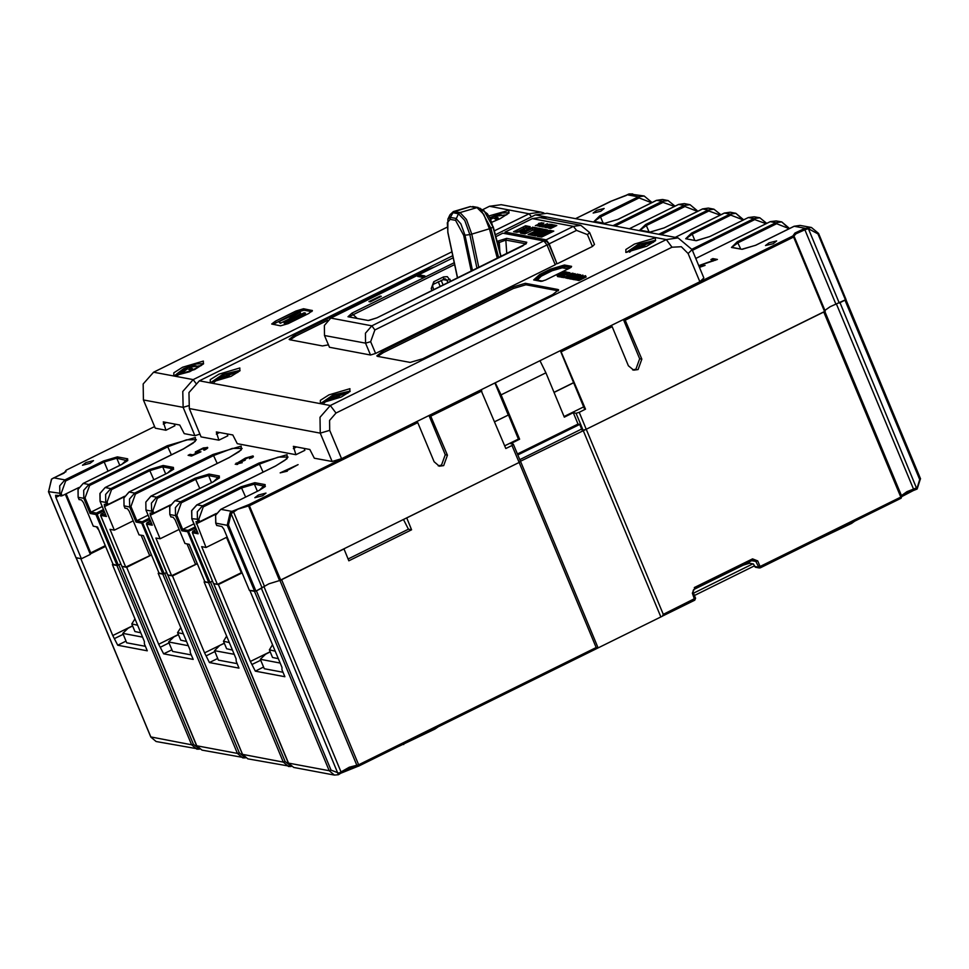 <?xml version="1.0" encoding="UTF-8"?>
<svg xmlns="http://www.w3.org/2000/svg" width="969" height="969" viewBox="0 0 969 969"><rect width="100%" height="100%" fill="white"/><g stroke="black" fill="none" stroke-linecap="round" stroke-linejoin="round"><path stroke-width="1.45" d="M836.489 304.169L913.464 489.103L916.48 487.94L839.953 302.667L844.992 300.184L919.654 479.546L916.771 489.127M660.761 616.672L583.144 430.224L586.306 429.291L520.438 461.183L519.118 462.467L596.129 647.498L597.328 648.273L662.408 616.139L663.329 614.322L586.306 429.291L823.807 312.018L900.831 497.049L914.276 490.084M596.129 647.498L358.627 764.759L358.772 766.067L358.058 766.225L356.822 765.328L358.627 764.759L281.604 579.741L343.959 548.951L348.876 560.748L411.583 529.777L406.677 517.979L519.118 462.467L279.532 580.528L248.488 505.951L237.817 509.258L231.155 513.655L230.198 512.771L231.979 511.414L233.154 512.189M519.784 459.633L581.654 429.085M338.484 774.679L261.424 588.328L256.385 590.811L331.047 770.173L329.157 770.73L254.496 591.369L249.905 590.509L281.931 667.447L282.003 669.845L284.85 676.689L255.319 671.129L263.58 667.06M242.056 572.861L218.364 584.561L213.677 583.641M170.871 516.792L173.221 517.337L175.123 519.868L184.946 543.476L189.258 544.287L204.968 582.042L208.82 582.769L212.514 581.194L210.527 582.175L285.189 761.537L283.299 762.094L208.638 582.732L204.75 581.521M197.325 563.679L172.506 575.925L167.819 575.005M125.025 508.156L127.363 508.701L129.265 511.232L139.088 534.84L143.4 535.651L159.11 573.406L162.962 574.132L166.656 572.558L164.682 573.539L239.343 752.901L237.441 753.458L162.78 574.096L158.904 572.885M151.467 555.043L126.648 567.289L121.961 566.368M79.167 499.519L81.505 500.065L83.407 502.596L93.23 526.203L97.542 527.015L113.264 564.77L117.116 565.496L120.798 563.922L118.824 564.903L193.485 744.265L191.596 744.822L116.934 565.46L113.046 564.249M105.609 546.407L90.178 554.026M76.103 557.732L80.79 558.653L112.816 635.591L117.758 645.221L147.288 650.793L144.442 643.949L144.369 641.539L112.343 564.6M132.547 625.853L112.816 635.591M123.16 634.307L114.911 638.377M117.758 645.221L126.006 641.151M520.438 461.183L513.364 444.19L512.044 445.474L519.118 462.467L520.438 461.183L598.043 647.631M331.047 770.173L338.92 773.105L338.556 774.619M178.405 634.489L158.674 644.228L126.648 567.289M158.674 644.228L163.616 653.857L193.146 659.429L190.299 652.585L190.227 650.175L158.201 573.236M224.263 643.125L204.532 652.864L172.506 575.925M204.532 652.864L209.474 662.493L239.004 668.065L236.145 661.209L236.085 658.811L204.059 581.872M270.121 651.762L250.39 661.5L218.364 584.561M250.39 661.5L255.319 671.129M338.92 773.105L349.312 767.242L356.822 765.328L279.871 580.492M348.137 558.98L408.47 529.195L403.504 519.541M408.47 529.195L411.583 529.777M517.821 454.909L579.692 424.361L578.033 424.047L573.321 412.709L576.071 413.23L583.144 430.224L582.042 430.018L579.692 424.349M748.976 562.02L749.497 563.292L743.187 565.157L693.61 589.636M749.497 563.292L753.349 564.019L755.384 567.253L759.236 567.979L755.832 561.439L751.714 560.663M760.29 567.773L900.976 498.345L900.831 497.049L760.084 566.538L760.229 567.846L759.236 567.979L900.976 498.345L901.727 496.346L824.801 311.533L901.691 496.298M901.727 496.407L901.049 498.26M916.48 487.94L916.735 489.175L906.936 493.088L901.751 496.407M815.268 540.666L851.606 523.405L854.597 521.249M260.722 660.216L252.473 664.286M209.474 662.493L217.722 658.423M214.876 651.58L206.615 655.65M163.616 653.857L171.864 649.787M169.018 642.944L160.769 647.013M398.683 746.36L435.008 729.1L438 726.944M224.323 643.271L219.769 645.524L214.476 650.635L234.232 654.354M214.476 650.635L218.413 660.083L237.151 663.608M270.181 651.907L265.627 654.16L260.334 659.271L280.077 662.99M260.334 659.271L264.258 668.719L283.009 672.244M178.466 634.634L173.911 636.887L168.618 641.999L188.374 645.717M168.618 641.999L172.555 651.447L191.293 654.971M132.62 625.998L128.053 628.251L122.772 633.363L142.516 637.081M122.772 633.363L126.697 642.81L145.435 646.335M693.501 593.137L752.707 563.897M694.482 595.499L754.185 566.017M75.982 557.647L81.348 558.762L90.299 554.341L65.286 494.251M89.887 553.347L105.306 545.68M121.828 566.284L125.728 567.119L151.418 554.91M167.685 574.908L171.586 575.756L197.264 563.546M213.543 583.544L217.444 584.392L241.899 572.485M216.729 525.428L221.913 526.506L223.815 529.038L249.36 590.4L255.937 591.029L268.861 583.835L279.532 580.528M794.205 236.606L825.261 311.134L586.306 429.291L579.232 412.297L585.506 409.197L560.591 350.572M824.946 310.383L830.142 306.713L846.034 299.494L818.514 233.493M517.434 453.964L578.033 424.047M513.364 444.19L510.615 443.681L519.566 439.248L501.094 394.88L545.898 372.762L540.024 360.722M519.566 439.248L518.463 439.042L504.643 445.873M480.854 389.938L505.77 448.574L512.044 445.474M518.463 439.042L508.446 414.974L494.626 421.806M508.446 414.974L494.578 421.697M508.265 414.938L494.953 382.973M105.064 487.601L183.674 448.78L195.302 441.392L195.326 437.455L167.249 445.764L88.857 484.464L89.62 485.481L85.09 497.957L90.989 512.116L102.242 506.557M150.922 496.237L229.52 457.416L241.16 450.028L241.184 446.091L213.107 454.4L134.715 493.1L135.466 494.117L130.948 506.593L136.835 520.753L148.1 515.193M275.281 466.101L196.889 504.813L275.378 466.053L287.018 458.664L287.03 454.727L258.953 463.037L180.573 501.736L181.324 502.754L176.806 515.229L182.693 529.389L193.957 523.829M416.791 421.563L417.736 422.617L249.711 505.576L248.488 505.951L248.948 504.558L231.979 511.414L220.823 509.319L215.639 515.217L215.796 523.187L216.777 525.537M430.236 414.926L447.484 455.151L443.717 465.556L439.32 466.174L434.051 461.789L417.736 422.617M611.209 325.572L612.154 326.626L561.535 351.614M624.642 318.934L641.89 359.16L638.123 369.564L633.726 370.182L628.457 365.797L612.154 326.626M287.066 470.619L298.125 464.599L280.186 472.884L287.284 471.128M249.36 458.676L253.272 456.859L253.066 455.914L245.399 458.095L235.273 464.248L242.226 462.722L237.357 463.121L245.242 460.142L244.37 459.488L249.299 457.077L251.601 456.92L249.36 458.676M204.701 450.052L207.741 447.569L203.32 447.957L195.423 451.905L195.423 452.959L197.809 452.68L192.855 454.861L190.069 454.34L188.071 455.333L191.547 455.987L200.958 451.796L197.494 452.087L197.458 451.372L203.308 448.49L205.755 448.284L203.611 449.967L204.701 450.052M712.966 261.17L714.25 260.189L710.834 259.547L712.845 258.553L717.448 259.426L701.314 264.852L699.594 265.954L699.763 267.323M712.76 260.685L698.746 265.627M699.461 267.371L705.117 265.397L699.376 266.39M768.986 242.856L765.558 245.557L773.214 243.643L776.641 240.942L768.986 242.856M596.577 210.382L593.137 213.083L600.792 211.181L604.232 208.468L596.577 210.382M258.323 494.989L254.895 497.703L262.551 495.789L265.99 493.088L258.323 494.989M85.914 462.528L82.474 465.229L90.129 463.315L93.569 460.614L85.914 462.528M612.965 225.68L662.227 201.358L656.631 200.304L618.113 219.333L604.22 223.439L593.949 221.501L599.775 215.869L638.292 196.852L627.149 194.757L629.147 193.933L626.786 194.999M627.149 194.757L626.58 195.132L627.149 194.757M53.876 477.826L64.124 473.175L66.195 470.171L154.568 426.566L66.146 470.231M66.013 471.709L51.466 479.146L53.767 477.862L64.923 479.958L103.441 460.941L117.334 456.835L127.605 458.761L121.791 464.393L83.261 483.41L88.857 484.464L83.673 490.362L83.831 498.332L78.235 497.279L79.216 499.641M60.877 496.176L59.896 493.827L59.739 485.844L64.923 479.958L65.674 480.975L61.156 493.451L62.137 495.813L55.56 495.232L55.802 497.4L81.348 558.762M62.137 495.813L78.804 487.577M98.874 530.2L96.44 526.809M117.116 565.496L95.895 514.527L90.117 513.437L90.989 512.116L96.391 513.134L103.501 509.585M106.723 504.813L105.742 502.451L107.014 502.087L107.995 504.449L104.264 504.401L104.507 506.569L114.33 530.176L110.018 529.365L125.728 567.119M107.995 504.449L124.662 496.213M149.541 555.37L141.159 535.227M183.577 448.829L105.112 487.552L99.928 493.415L100.086 501.361L105.742 502.451L105.597 494.481L110.781 488.594L105.185 487.54L100.001 493.427L100.146 501.409L106.166 515.847M133.25 520.825L114.33 530.176M241.257 572.631L226.552 537.311M227.134 537.02L206.034 547.449L201.722 546.637L217.444 584.392M265.252 486.317L254.399 484.125L241.765 487.855L203.248 506.872L198.718 519.36L199.699 521.71L195.968 521.673L206.034 547.449M199.699 521.71L216.378 513.485M198.718 519.36L191.862 518.669L197.882 533.12M195.702 528.032L187.598 531.787L181.821 530.709L182.693 529.389L188.107 530.406L195.217 526.857M152.581 513.449L151.6 511.087L152.86 510.724L153.841 513.073L150.122 513.037L150.352 515.205L160.176 538.812L155.864 538.001L171.586 575.756M153.841 513.073L170.52 504.849M195.399 564.006L187.017 543.863M179.108 529.462L160.176 538.812M229.423 457.465L150.97 496.176L145.786 502.051L146.004 510.033L145.847 502.063L151.031 496.176L156.627 497.23L151.443 503.117L151.6 511.087L146.004 510.033L152.024 524.483M149.844 519.396L141.753 523.151L135.975 522.073L136.835 520.753L142.249 521.77L149.359 518.221M428.976 415.556L445.28 454.74L441.513 465.132L438.23 465.871M807.807 227.582L808.34 228.672L805.578 229.556L805.348 228.309L794.132 226.225L800.067 225.389L811.441 227.533L818.526 233.408L811.441 227.533L804.815 228.49L794.992 232.996L792.86 236.012L794.217 236.557L793.611 237.03L792.86 236.012L624.823 318.971M579.232 412.297L576.071 413.23M573.321 412.709L564.358 417.13L545.898 372.762M495.232 382.84L501.094 394.88M573.612 382.67L554.038 392.336M573.66 382.779L554.086 392.445M585.506 409.197L584.586 409.027L560.312 350.705M583.677 406.847L564.103 416.513M623.382 319.564L639.697 358.748L635.918 369.153L632.648 369.879M236.157 463.073L236.715 464.514L237.381 464.066M243.691 460.856L244.297 460.432M251.819 457.429L252.776 457.295M190.578 455.805L190.069 454.34M190.663 455.757L191.632 455.939M196.465 452.935L197.349 452.341M205.973 448.804L206.966 448.671M713.341 260.019L712.845 258.553M713.426 259.971L715.364 260.334M341.536 458.725L332.076 461.523L314.283 458.167L309.826 449.507L293.316 446.394L295.933 454.715L237.248 443.669L232.79 434.996L216.281 431.883L218.897 440.205L201.104 436.862L189.318 408.543L189.016 392.602L199.384 380.817L330.344 405.478L666.297 239.597L678.034 237.938L692.084 249.627L703.869 277.946L699.897 281.785L341.536 458.725L329.751 430.406L329.557 420.437L336.037 413.073L672.001 247.192L681.352 246.732L688.111 253.466L699.897 281.785M227.085 433.918L227.86 435.784L218.897 440.205M304.121 448.429L304.896 450.294L295.933 454.715M546.322 218.8L545.341 217.117L539.975 217.613M678.034 237.938L547.061 213.277L535.336 214.924L495.341 234.68M452.765 255.707L199.384 380.817M577.79 280.259L578.965 280.586L586.136 277.049L585.542 275.632L578.384 279.169L578.965 280.586M576.252 279.447L575.029 279.847L574.447 278.43L582.841 275.111L576.24 278.769L576.834 280.186L575.937 278.709L581.921 275.499L574.75 278.491L575.332 279.908M577.597 279.811L576.834 280.186M582.841 275.111L583.29 276.431M573.43 279.447L574.871 279.46M571.807 278.612L570.584 279.011L570.002 277.594L577.173 274.057L577.754 274.784M573.176 278.963L572.085 279.29L571.492 277.873L574.435 276.419L573.248 276.201L573.527 276.868M575.186 273.682L568.876 276.807L570.22 278.357L567.555 278.442L566.962 277.025L567.81 276.601L574.883 273.621L575.659 274.796M565.993 277.958L567.398 278.067M569.857 272.677L563.546 275.802L564.891 277.352L562.226 277.437L561.632 276.02L562.48 275.596L569.554 272.616L570.341 273.815M565.351 276.613L564.709 276.928M560.082 275.68L560.627 277.049L562.153 277.255M560.397 276.516L559.246 276.868L558.665 275.462L566.223 272.204M556.957 275.063L565.29 271.817L558.132 275.353L556.957 275.063L557.575 276.516L559.125 276.577M382.779 351.19L512.674 287.042L525.307 283.311L557.95 289.465L558.641 289.864L552.669 294.576L422.763 358.712L410.129 362.454L377.486 356.301L376.796 355.889L382.779 351.19L383.361 352.607L513.267 288.459L525.901 284.729L558.301 290.833M328.443 344.891L322.459 345.933L289.804 339.792L289.125 339.38L295.097 334.68L425.003 270.533L433.93 267.202M239.852 367.966L218.958 374.143L210.321 379.63L210.285 382.561L231.167 376.372L239.803 370.897L239.852 367.966M625.829 252.449L646.723 246.259L655.359 240.784L655.395 237.841L634.513 244.031L625.877 249.505L625.829 252.449M349.894 388.69L329.012 394.868L320.376 400.354L320.339 403.286L341.221 397.096L349.857 391.621L349.894 388.69M375.56 353.491L370.655 341.694L374.93 329.908L546.94 244.975L555.189 264.803L375.56 353.491L370.509 354.993L329.424 347.253L324.518 335.456L324.324 325.487L330.804 318.123L371.89 325.863L543.9 240.93L502.814 233.19L495.849 236.63M505.539 233.699L546.504 241.196L548.878 244.358L556.884 263.592L555.067 264.489M556.884 263.592L549.181 243.873L576.507 230.38L587.456 234.643L592.374 246.441L557.429 263.701M592.374 246.441L594.481 244.406L589.576 232.596L587.456 234.643M569.699 268.147L571.553 266.354L564.406 265.009L550.513 269.116L539.757 274.421L533.616 279.956L541.09 281.398L545.511 280.089L569.699 268.147M332.076 461.523L320.279 433.204L319.976 417.264L330.344 405.478L336.037 413.073M578.384 279.169L577.209 278.878L578.711 277.812L585.542 275.632M578.929 278.697L581.485 277.437L579.05 277.861L578.118 278.503L578.929 278.697M578.541 275.935L579.668 275.075L578.408 275.196L575.804 277.425L572.836 278.139L574.302 277.025L573.854 277.837L575.453 277.4L578.541 274.954L580.601 274.699L578.699 276.322M574.665 277.049L574.908 277.631M577.476 274.106L574.096 275.777L579.111 274.76M578.965 274.397L571.795 277.933L572.388 279.351M573.248 276.201L570.305 277.655L570.886 279.06M569.627 276.94L568.779 277.364L569.372 278.781M568.779 277.364L566.962 277.025M572.085 274.251L565.351 276.734L571.94 273.282L573.127 273.282L572.34 274.881M567.592 276.189L572.255 273.646L567.022 275.62L566.223 276.359L567.592 276.189M564.297 275.947L563.449 276.359L564.043 277.776M563.449 276.359L561.632 276.02M568.488 272.422L561.317 275.959L560.034 275.632L566.465 272.035L564.515 273.815L568.185 272.362L568.742 273.028M561.317 275.959L561.911 277.376M566.853 272.107L567.168 272.87M561.814 275.511L564.176 274.336L561.754 274.712L560.954 275.305L561.814 275.511M566.126 271.974L558.968 275.511L559.549 276.928M558.132 275.353L558.713 276.771M558.665 274.881L561.233 273.621L558.798 274.045L557.865 274.687L558.665 274.881M377.716 356.35L383.361 352.607M290.046 339.84L295.69 336.086L327.716 320.279M505.103 233.626L505.055 232.088L546.141 239.815L549.181 243.873M546.141 239.815L573.466 226.334L580.794 225.292L539.709 217.553L532.381 218.594L505.055 232.088M550.889 224.372L552.79 224.723L546.698 227.727L544.869 227.388L551.385 225.135L549.92 224.856L550.889 224.372L551.191 225.099M518.972 230.852L516.15 232.245L513.558 231.761L516.38 230.368L525.61 225.813L528.202 226.298L518.972 230.852M542.446 226.262L540.23 226.516L547.546 223.742L542.64 226.71M524.81 231.979L521.988 233.372L520.486 233.105L522.63 231.216L516.574 232.33L524.338 229.75L525.792 227.763L528.614 226.371L530.2 226.673L528.093 228.551L534.089 227.4L526.215 230.089L524.81 231.979M539.406 234.389L537.335 236.266L541.635 237.054L553.735 231.082L549.702 230.319L545.038 231.615L539.406 234.389L539.987 235.806L538.812 236.533M554.958 225.135L556.848 225.486L550.767 228.502L548.926 228.151L555.443 225.898L553.977 225.62L554.958 225.135L555.261 225.862M538.57 223.488L540.859 223.209L535.348 225.607L542.071 222.713L538.57 223.488M538.086 234.486L535.663 235.952L530.6 234.995L535.348 232.657L536.572 232.887L534.609 233.856L536.608 234.232L538.619 233.238L536.874 232.911L539.612 231.567L541.356 231.894L543.052 231.046L538.17 231.264L542.688 229.023L547.764 229.98L538.183 234.716M554.656 225.074L553.045 224.772L552.064 225.256L553.251 225.486L548.151 228.006L554.656 225.074M543.234 224.893L542.688 224.469L543.9 223.015L538.619 226.165L540.036 226.48L540.072 225.389L541.538 225.014L539.806 225.789L540.084 226.455M543.137 224.651L540.036 226.48M527.875 232.524L525.053 233.917L522.461 233.432L534.5 227.485L537.092 227.969L527.875 232.524M546.322 224.941L548.515 224.699L543.1 227.061L549.835 224.166L546.322 224.941M532.744 233.444L530.213 234.898L528.093 234.498L537.686 229.98L533.035 230.259L537.516 228.054L542.265 228.95L532.817 233.614M537.153 225.934L543.718 222.991L537.153 225.934M580.794 225.292L589.576 232.596M546.153 227.63L545.85 226.903M548.66 226.455L548.357 225.729M516.065 232.233L516.974 231.785L516.38 230.368M517.398 231.627L516.913 230.465M523.672 228.151L523.321 227.303M525.246 227.691L526.203 227.218L525.61 225.813M541.526 226.758L541.223 226.031M542.301 226.867L542.01 226.177M522.872 232.935L522.63 231.216M519.82 232.1L519.348 230.949M520.341 231.93L519.99 231.07M522.872 231.785L524.919 231.167L524.338 229.75M524.919 231.167L526.991 229.302L526.397 227.885M529.135 227.618L528.614 226.371M526.845 228.95L528.602 228.09M528.444 229.387L528.093 228.551M532.962 227.957L532.623 227.134M545.39 232.475L545.038 231.615M540.956 235.334L539.987 235.806M549.702 230.319L550.283 231.736L548.527 232.027M551.821 232.027L550.283 231.736M541.417 236.315L542.543 236.618M543.015 236.375L542.579 235.31L549.023 232.124L547.352 231.809L540.811 234.97L541.392 236.388M542.579 235.31L540.811 234.97M549.387 232.984L549.023 232.124M540.872 235.007L541.465 236.424M550.21 228.393L549.908 227.667M552.863 227.461L552.427 226.492M535.639 233.347L535.348 232.657M533.095 235.467L534.9 234.583M536.535 235.528L535.191 235.273L534.609 233.856M537.032 235.273L536.608 234.232M538.958 234.05L538.619 233.238M538.8 233.674L540.193 232.972L539.612 231.567M541.695 232.705L541.356 231.894M540.193 232.972L540.872 233.105M543.391 231.857L543.052 231.046M542.325 230.913L543.282 230.44L542.688 229.023M543.282 230.44L545.85 230.925M553.432 225.692L553.045 224.772M542.349 225.329L541.998 224.493M524.956 233.904L525.864 233.456L525.283 232.039M526.3 233.311L525.816 232.136M532.575 229.835L532.211 228.975M534.137 229.374L535.094 228.902L534.5 227.485M531.412 234.304L530.915 233.105M531.666 234.183L531.242 233.166M538.049 230.828L537.686 229.98M537.238 229.895L538.11 229.471L537.516 228.054M538.11 229.471L540.363 229.895M548.878 244.358L547.049 245.254M546.94 244.975L543.9 240.93M453.189 257.693L330.804 318.123M369.007 301.638L380.199 296.102L381.301 296.32L370.097 301.843L369.007 301.638M420.34 275.099L424.931 275.959L422.242 277.291L417.651 276.431L420.34 275.099L420.934 276.516L420.158 276.892M349.324 316.693L353.176 314.659L352.038 313.144L348.041 316.742L368.22 320.533L376.977 317.844L369.104 320.412M506.642 238.435L505.77 240.009L499.229 242.541L498.09 241.027L506.642 238.435L526.821 242.226L522.86 245.811M370.509 354.993L365.604 343.183L365.41 333.227L371.89 325.863L374.93 329.908M380.466 296.732L380.199 296.102M423.017 276.904L420.934 276.516M546.504 241.196L544.748 242.056M570.608 267.662L563.897 266.402L551.276 270.133L540.52 275.438L534.549 280.162M188.398 405.793L183.08 407.368L194.878 435.687L184.231 433.676L179.786 425.016L163.276 421.903L165.893 430.224L155.258 428.225L143.46 399.906L143.158 383.966L153.526 372.181L193.146 379.642L451.942 251.855M165.893 430.224L174.856 425.803L174.069 423.938M509.1 212.877L500.016 218.691L491.792 222.228L500.222 218.631L508.737 213.241L508.991 210.273L488.848 216.002M494.335 230.925L529.098 213.749L540.835 212.102L543.9 212.962M540.835 212.102L501.215 204.641L489.49 206.3L482.489 209.74M447.036 227.255L153.526 372.181M308.76 313.411L288.156 323.585L280.574 325.826L271.732 323.997L275.317 321.175L295.92 311.001L303.503 308.76L312.345 310.589L308.76 313.411M194.612 369.528L203.333 364.005L203.32 361.086L182.511 367.251L173.802 372.774L173.802 375.693L194.612 369.528M194.878 435.687L199.989 434.173M143.46 399.906L183.08 407.368L182.778 391.428L193.146 379.642L195.75 383.118M272.967 324.397L296.514 312.418L304.084 310.177L311.703 311.606M284.087 322.677L284.68 324.094L285.807 324.3L305.962 314.344L304.327 312.733L288.483 320.557L299.99 311.921L298.864 311.703L278.709 321.66L295.581 314.041L284.087 322.677L285.213 322.883L305.368 312.926M295.715 316.984L300.572 313.338L299.99 311.921M278.709 321.66L280.344 323.271L288.944 319.019M285.807 324.3L285.213 322.883M280.344 323.271L279.75 321.853M447.969 218.909L450.367 217.383L450.064 219.321L447.339 222.761L447.957 232.39L457.647 277.97M450.052 219.321L455.563 220.363L458.494 213.798L452.995 212.756L454.473 211.557L453.347 211.605L450.064 214.609L452.995 212.756L450.367 217.383L455.866 218.413L460.905 223.803L464.963 235.261L472.484 270.642M500.876 256.628L493.015 226.988L490.908 228.369L480.176 208.347L470.401 206.579L454.473 211.557L459.984 212.599L477.027 207.572L483.713 214.403L489.502 228.938L497.315 258.384M480.442 208.517L487.371 213.774L490.338 218.8L493.015 226.988L484.064 210.685M498.684 257.706L490.908 228.369L471.758 234.159L466.464 219.491L459.984 212.599L458.494 213.798L464.732 220.435L469.808 234.583L471.758 234.159L478.831 267.505M493.391 217.94L492.846 217.056L493.524 216.62L501.542 214.985L495.668 216.62L496.612 218.909M490.653 219.491L493.16 217.868L495.825 219.333L498.332 218.086L495.668 216.62M492.846 217.056L491.392 217.734M494.638 216.426L495.837 219.321M490.338 218.788L492.131 217.674L490.12 218.352M492.131 217.674L492.397 218.316M187.889 368.777L187.344 367.893L188.022 367.457L196.053 365.822L190.166 367.469L191.111 369.746M189.137 367.275L190.324 370.17L192.831 368.935L190.166 367.469M187.344 367.893L185.891 368.571M190.324 370.17L187.659 368.704L182.644 372.435L181.615 372.241L186.629 368.511L185.273 368.814L177.618 375.427M186.629 368.511L186.896 369.153M224.384 375.657L223.839 374.773L224.517 374.337L232.548 372.702L226.661 374.337L227.618 376.626M214.113 382.307L221.78 375.681L223.136 375.391L218.122 379.121L219.151 379.315L224.154 375.584L226.819 377.05L229.326 375.802L226.661 374.337M223.839 374.773L222.385 375.451M225.644 374.143L226.843 377.038M223.136 375.391L223.403 376.033M334.438 396.382L333.893 395.497L334.571 395.061L342.602 393.426L336.715 395.061L337.672 397.351M324.167 403.031L331.834 396.406L333.179 396.115L328.176 399.846L329.194 400.04L334.208 396.309L336.873 397.774L339.38 396.527L336.715 395.061M333.893 395.497L332.44 396.176M335.686 394.868L336.897 397.762M333.179 396.115L333.445 396.757M639.94 245.545L639.395 244.66L640.073 244.212L648.104 242.577L642.217 244.224L643.174 246.501M641.187 244.031L642.374 246.925L644.882 245.69L642.217 244.224M639.395 244.66L637.941 245.327M642.374 246.925L639.71 245.46L634.695 249.203L633.678 249.009L638.68 245.266L637.323 245.569L629.668 252.182M638.68 245.266L638.946 245.908M137.598 625.259L131.76 623.951L134.909 631.497L140.735 632.805M131.76 623.951L134.945 618.888M183.444 633.896L177.618 632.587L180.755 640.134L186.593 641.442M177.618 632.587L180.791 627.524M229.302 642.532L223.476 641.224L226.613 648.77L232.451 650.078M223.476 641.224L226.649 636.161M275.16 651.168L269.321 649.86L272.471 657.406L278.297 658.714M269.321 649.86L272.507 644.797M150.801 736.985L191.596 744.822L196.864 749.207L199.505 749.194L156.142 741.539L150.764 737.094L76.127 557.781M76.212 557.793L150.873 737.155L156.142 741.539M197.906 747.814L193.485 744.265M597.134 648.334L358.845 765.994M340.979 772.971L349.93 768.296L357.609 766.14M662.481 616.102L694.821 600.138L662.748 615.933M663.329 614.322L695.572 598.127L694.821 600.138L692.326 593.173L694.373 588.934M264.028 586.887L340.979 771.772L340.725 773.298L358.784 766.055L597.292 648.297M338.387 774.691L334.426 775.115L329.157 770.73L288.435 763.063L293.704 767.448L334.426 775.115L338.387 774.691M288.362 762.894L213.774 583.701M291.209 766.467L288.568 766.479L283.299 762.094L242.577 754.427L247.846 758.812L291.233 766.467M242.504 754.257L167.916 575.065M245.363 757.831L242.71 757.843L237.441 753.458L196.731 745.791L202 750.176L245.375 757.831M196.646 745.621L122.07 566.429M243.764 756.438L239.343 752.901M289.61 765.074L285.189 761.537M693.114 592.398L693.065 590.86L694.482 588.922L752.707 560.179L694.555 588.849M754.33 566.38L758.182 567.107L760.084 566.538L757.722 560.881L755.832 561.439L754.076 559.973L752.707 560.179L752.562 558.871L694.337 587.626M757.722 560.881L752.562 558.871M901.449 495.68L906.972 491.695L913.464 489.103L914.433 490.072L917.207 488.933L920.441 478.783M919.654 479.546L920.55 478.843L845.961 299.639M692.326 593.173L693.223 592.471L695.476 598.067M754.076 559.973L752.78 560.106M851.606 523.405L851.376 522.836M403.419 744.022L403.661 744.58M435.008 729.1L434.778 728.531M766.104 223.73L754.706 219.648L692.399 250.402M788.802 227.897L789.129 228.696M800.067 225.389L794.205 226.213L755.675 245.23L741.782 249.336L731.51 247.41L737.336 241.778L775.854 222.761L781.717 221.937L788.814 227.812L788.221 228.284L776.617 223.766L775.854 222.761L770.27 221.707L695.754 258.469L770.198 221.707L776.133 220.884L770.149 221.768M788.512 228.999L788.221 228.284M691.914 249.251L753.943 218.631L748.347 217.577L709.817 236.593L695.936 240.7L685.664 238.774L691.478 233.141L730.008 214.125L724.412 213.071L675.139 237.393M658.823 234.316L708.085 209.994L702.489 208.941L663.971 227.957L650.078 232.063L639.806 230.137L645.62 224.505L684.15 205.489L678.554 204.435L629.293 228.757M626.398 195.35L610.167 201.613L626.858 194.975M610.615 201.504L575.634 218.655M107.014 502.087L111.532 489.611L110.781 488.594L149.299 469.577L163.192 465.471L173.463 467.397L167.637 473.029L129.119 492.046L134.715 493.1L129.531 498.999L129.676 506.969L124.02 505.866L125.001 508.228M152.86 510.724L157.39 498.248L156.627 497.23L195.157 478.202L209.05 474.107L219.321 476.033L213.495 481.666L174.977 500.682L180.573 501.736L175.389 507.635L175.534 515.605L169.938 514.551L170.932 516.901M196.816 504.813L191.644 510.687L191.862 518.669L191.705 510.699L196.889 504.813L202.485 505.866L241.015 486.838L254.895 482.732L265.167 484.67L259.353 490.302L220.762 509.331L215.578 515.193L215.736 523.139L216.717 525.501M280.756 580.152L248.948 504.558L416.985 421.6M430.418 414.962L481.036 389.974M560.772 350.608L611.391 325.608M754.706 219.648L753.943 218.631L759.805 217.807L766.733 223.427M766.77 223.403L759.805 217.807L754.209 216.753L748.225 217.637M754.209 216.753L748.274 217.589L709.817 236.593M695.936 240.7L685.664 238.774M691.478 233.141L692.241 234.159L686.125 238.677M730.759 215.142L730.008 214.125L735.871 213.301L742.957 219.176L742.363 219.648L730.759 215.142L692.241 234.159L694.797 240.3M742.654 220.363L742.363 219.648M743.32 220.036L735.871 213.301L730.275 212.247L724.291 213.132M720.924 214.767L713.947 209.171L708.085 209.994L708.848 211.012L660.858 234.704M708.848 211.012L720.258 215.094M708.351 208.117L702.416 208.953L708.351 208.117L713.947 209.171L720.875 214.791M663.971 227.957L702.368 209.001M650.078 232.063L639.806 230.137M645.62 224.505L646.384 225.523L640.279 230.041M684.913 206.506L684.15 205.489L690.013 204.665L697.111 210.539L696.505 211.012L684.913 206.506L646.384 225.523L648.939 231.664M696.808 211.727L696.505 211.012M697.086 210.624L690.013 204.665L684.417 203.611L678.433 204.495M675.066 206.131L668.089 200.535L662.227 201.358L662.99 202.376L615 226.068M662.99 202.376L674.4 206.458M662.493 199.481L656.57 200.317L662.493 199.481L668.089 200.535L675.018 206.155M617.992 219.382L656.522 200.365M604.22 223.439L618.113 219.333M599.775 215.869L600.526 216.886L593.949 221.501M632.781 193.885L629.099 193.933L644.155 196.029L651.253 201.915L644.155 196.029L638.292 196.852L639.055 197.87L600.526 216.886L603.081 223.027M639.055 197.87L650.647 202.376L651.253 201.915L651.604 202.763L651.229 201.988M575.598 218.643L610.046 201.661M51.539 479.134L48.523 491.683L51.442 479.219M61.156 493.451L48.523 491.683L76.03 557.756M66.134 493.839L90.711 552.887M96.609 527.221L97.191 526.942M58.988 495.825L55.802 497.4M90.117 513.437L83.831 498.332L85.09 497.957M83.14 483.47L78.077 489.309L78.162 497.23L79.143 499.592M127.69 460.408L127.605 458.761M127.363 460.796L116.825 458.216L119.793 465.35M117.334 456.835L116.825 458.216L104.204 461.947L103.441 460.941M108.031 471.152L104.204 461.947L65.674 480.975M183.456 448.889L193.231 443.063L196.295 439.708L186.52 439.805L168.012 446.77L89.62 485.481M171.368 454.836L167.249 445.764M163.192 465.471L162.683 466.852L150.062 470.583L111.532 489.611M153.889 479.788L149.299 469.577M173.536 469.044L162.683 466.852L165.651 473.986M173.221 469.432L173.463 467.397M128.998 492.107L123.935 497.945L124.093 505.915L125.074 508.277M106.445 516.513L100.667 515.423L121.876 566.393M101.042 514.103L104.64 512.31L101.164 514.03L105.718 514.89M121.815 566.356L100.594 515.375L101.164 514.03L100.619 515.29M103.998 510.76L103.308 511.111L102.557 510.094M103.949 512.637L103.308 511.111L97.154 514.151L118.375 565.121M96.391 513.134L97.154 514.151L95.895 514.527L96.391 513.134M124.371 496.758L104.507 506.569M216.075 514.03L196.21 523.841M254.677 591.405L227.17 525.319L215.736 523.139M264.937 486.692L265.167 484.67M254.895 482.732L254.399 484.125L257.366 491.247M245.605 497.061L241.015 486.838M198.439 522.085L197.458 519.723L197.301 511.753L202.485 505.866L203.248 506.872M198.148 533.774L192.371 532.696L213.592 583.665M192.746 531.375L196.356 529.583L192.879 531.303L197.422 532.163M213.519 583.629L192.298 532.647L192.879 531.303L192.322 532.562M195.653 529.898L194.26 527.366M208.82 582.769L187.598 531.787L188.107 530.406L210.079 582.393M181.821 530.709L175.534 515.605L176.806 515.229M213.495 481.666L174.904 500.694L169.793 506.581L169.878 514.503L170.859 516.865M170.229 505.394L150.352 515.205M152.29 525.137L146.513 524.059L167.734 575.029M146.9 522.739L150.498 520.947L147.022 522.666L151.564 523.526M167.673 574.992L146.452 524.011L147.022 522.666L146.476 523.926M149.807 521.274L148.402 518.73M162.962 574.132L141.753 523.151L142.249 521.77L164.233 573.757M135.975 522.073L129.676 506.969L130.948 506.593M229.314 457.525L239.089 451.699L242.153 448.344L232.366 448.441L213.858 455.406L135.466 494.117M217.213 463.473L213.107 454.4M209.05 474.107L208.541 475.488L195.92 479.219L157.39 498.248M199.747 488.424L195.157 478.202M219.394 477.681L208.541 475.488L211.508 482.61M219.079 478.056L219.321 476.033M219.491 477.79L213.374 481.714M288.011 456.98L278.224 457.065L259.716 464.042L181.324 502.754M263.071 472.109L258.953 463.037M288.011 456.968L284.934 460.336L275.16 466.162M255.937 591.029L228.43 524.956L227.17 525.319L230.198 512.771M264.561 586.487L233.517 511.911L232.257 511.196M445.28 454.74L447.484 455.151M481.799 390.979L431.181 415.98M262.102 587.989L231.155 513.655L228.43 524.956M650.95 203.09L650.647 202.376M742.944 219.26L743.271 220.06M737.336 241.778L740.655 248.936M776.617 223.766L738.099 242.795L731.51 247.41M741.782 249.336L731.983 247.313M742.375 249.263L755.602 245.242L794.083 226.274M839.287 303.006L808.34 228.672L817.933 233.88L818.526 233.408L846.034 299.494M845.44 299.966L817.933 233.88M805.578 229.556L804.912 229.774L835.956 304.351M793.829 236.085L796.094 233.808L804.912 229.774L804.815 228.49M824.655 311.606L793.611 237.03L625.586 319.988M639.697 358.748L641.89 359.16M251.722 458.01L251.419 457.307M237.696 464.333L237.417 463.654M243.57 460.905L243.001 459.512M253.406 456.702L253.066 455.914M205.864 449.398L205.573 448.695M197.749 452.693L197.494 452.087M198.984 452.668L198.706 452.002M195.883 452.983L195.423 451.905M207.56 448.114L207.209 447.278M699.981 267.274L699.679 266.56M672.001 247.192L666.297 239.597L535.336 214.924M329.751 430.406L320.279 433.204L189.318 408.543M296.575 447.012L293.389 448.586M219.539 432.501L216.341 434.076M692.084 249.627L688.111 253.466M577.512 279.011L578.105 280.429M579.05 277.861L579.317 278.503M580.128 277.413L580.37 277.982M579.159 277.122L578.881 276.444M582.805 275.269L583.326 276.516M582.103 275.814L582.551 276.904M580.843 275.571L581.085 276.153M578.408 275.196L578.687 275.862M577.73 275.487L578.19 276.577M577.209 275.79L577.645 276.843M576.991 276.032L577.379 276.977M573.696 278.2L574.278 279.617M573.03 278.248L573.612 279.666M565.521 276.831L566.114 278.248M573.03 273.524L573.382 274.372M567.022 275.62L567.301 276.286M568.452 274.857L568.815 275.717M570.814 273.839L571.129 274.578M560.3 275.765L560.894 277.182M565.666 272.907L565.908 273.488M561.754 274.712L562.044 275.39M562.468 274.397L562.735 275.051M557.26 275.196L557.853 276.613M556.981 275.099L557.575 276.516M558.798 274.045L559.065 274.687M559.876 273.597L560.118 274.166M513.267 288.459L512.674 287.042M558.447 290.639L557.95 289.465M525.307 283.311L525.901 284.729M295.097 334.68L295.69 336.086M425.379 271.429L425.003 270.533M239.973 370.424L222.785 374.409L211.133 382.428M655.516 240.312L638.341 244.285L626.531 252.291M350.015 391.149L332.839 395.134L321.187 403.152M576.507 230.38L573.466 226.334L532.381 218.594M540.205 226.395L539.963 225.825M523.042 245.726L376.977 317.844M352.038 313.144L454.243 262.672M497.145 241.499L498.09 241.027M370.655 341.694L365.604 343.183L324.518 335.456M368.22 320.533L348.041 316.742M499.907 251.904L499.229 242.541L497.63 243.34M454.643 264.561L353.176 314.659L356.822 318.098M526.821 242.226L525.949 243.8L505.77 240.009L506.763 253.721M450.864 281.313L447.339 276.662L443.608 276.843L433.749 281.7L431.241 288.641L432.053 290.603M433.749 281.7L433.821 283.893M432.562 287.357L431.241 288.641M443.669 279.024L443.608 276.843M450.052 279.351L446.891 280.283L445.546 278.939L443.947 278.915M447.932 282.766L446.891 280.283L442.821 279.508M440.253 286.558L438.267 281.761M441.198 280.32L443.196 285.104M571.238 267.238L571.553 266.354M539.757 274.421L540.884 276.31M551.627 270.993L550.513 269.116M564.406 265.009L564.564 267.989M568.524 268.728L562.299 267.759L568.234 268.873M562.299 267.759L552.197 270.739L541.453 276.044L537.214 280.138L542.713 281.18M537.214 280.138L536.765 280.586M166.523 422.52L163.337 424.095M508.967 212.708L501.978 213.059L489.757 217.625M531.436 216.862L529.098 213.749L489.49 206.3M203.466 363.557L196.198 363.981L183.65 368.765L174.626 375.56M275.317 321.175L275.911 322.592M296.514 312.418L295.92 311.001M303.503 308.76L304.084 310.177M312.236 311.061L311.933 310.346M476.99 268.425L469.808 234.583L463.618 235.334L471.249 271.259M455.563 220.363L463.618 235.334M449.907 214.973L448.138 218.606M472.606 206.482L478.105 207.523M340.725 773.298L338.484 774.691M213.689 583.689L288.338 763.003L293.704 767.448M167.831 575.053L242.48 754.366L247.846 758.812M121.985 566.417L196.622 745.73L202 750.176M789.166 228.672L781.717 221.937L776.133 220.884M709.756 236.606L696.517 240.627M675.102 237.393L724.34 213.083L730.275 212.247M663.898 227.969L650.659 231.991M629.244 228.757L678.482 204.447L684.417 203.611M604.813 223.355L594.421 221.404M127.775 460.517L121.719 464.393L83.189 483.422L78.017 489.284L78.162 497.23M173.633 469.153L167.576 473.029L129.047 492.058L123.862 497.921L124.02 505.866M100.086 501.361L106.251 516.186M265.336 486.426L259.28 490.302L220.762 509.331M191.789 518.633L197.967 533.459M174.904 500.694L169.72 506.557L169.878 514.503M145.944 509.997L152.109 524.823M48.45 491.634L75.957 557.72M793.647 235.988L825.261 311.134M251.601 456.92L251.988 457.84M244.115 459.972L244.345 460.554M237.151 463.509L237.514 464.369M205.755 448.284L206.155 449.228M197.167 451.905L197.519 452.741M573.418 279.556L572.836 278.139M565.932 278.151L565.351 276.734M573.539 274.288L573.127 273.282M560.627 277.049L560.034 275.632M240.106 370.594L210.988 382.416M655.65 240.482L626.713 252.315M350.148 391.319L321.042 403.14M526.312 243.764L376.88 317.856M445.134 278.818L433.422 284.268L432.574 285.831L433.7 289.792M562.892 267.674L558.774 268.183L552.136 270.751L539.636 276.989L536.002 280.441M203.599 363.726L189.742 371.696L174.662 375.766M493.233 226.746L501.13 256.506M447.981 218.897L447.787 232.294L457.513 278.042M453.31 211.617L470.425 206.567M506.775 214.73L493.524 216.62M201.273 365.579L188.022 367.457M237.78 372.447L224.517 374.337M347.823 393.172L334.571 395.061M653.324 242.335L640.073 244.212"/></g></svg>
